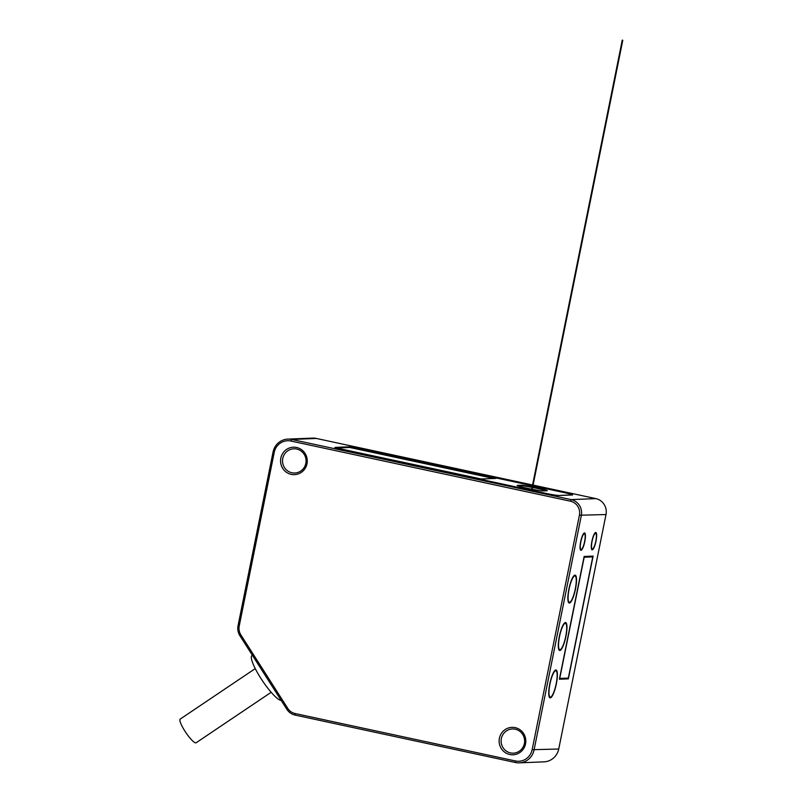 <?xml version="1.0" encoding="UTF-8"?>
<svg xmlns="http://www.w3.org/2000/svg" width="803" height="803" viewBox="0 0 803 803"><rect width="100%" height="100%" fill="white"/><g stroke="black" fill="none" stroke-linecap="round" stroke-linejoin="round"><path stroke-width="1.2" d="M533.092 485.102L595.846 498.613A13.46 13.089 87.7 0 1 606.004 514.542L558.727 749.018A16.15 15.709 87.7 0 1 544.002 761.846L519.32 762.85A16.15 15.709 -92.3 0 0 534.045 750.022L581.322 515.546A13.46 13.089 -92.3 0 0 571.164 499.617L291.66 439.452A16.15 15.709 -92.3 0 0 273.08 451.948L238.059 625.647A13.46 13.089 -92.3 0 0 239.936 635.765L286.842 709.28A13.46 13.089 -92.3 0 0 295.133 715.092L515.476 762.519A16.15 15.709 -92.3 0 0 519.32 762.85M287.815 439.121L312.497 438.117A16.15 15.709 87.7 0 1 316.342 438.448L532.56 484.992M532.419 485.725L362.063 449.058A11.302 0.642 11.4 0 0 348.683 446.849L335.212 447.391A11.302 0.642 11.4 0 0 334.901 447.482A11.302 0.642 11.4 0 0 343.373 449.821L545.428 493.313A11.302 0.642 11.4 0 0 558.818 495.521L572.278 494.979A11.302 0.642 11.4 0 0 572.599 494.889A11.302 0.642 11.4 0 0 564.128 492.55L532.941 485.835M335.393 447.773L481.268 478.989L495.983 478.397L350.138 447A10.77 0.612 11.4 0 1 361.942 449.068L532.409 485.755M532.931 485.865L564.007 492.56A10.77 0.612 11.4 0 1 572.067 494.789A10.77 0.612 11.4 0 1 571.766 494.869L558.286 495.511M335.433 447.602A10.77 0.612 11.4 0 0 343.493 449.81L545.558 493.313A10.77 0.612 11.4 0 0 558.306 495.411M532.188 486.849A13.46 0.763 11.4 0 0 521.267 485.243L517.523 485.393A13.46 0.763 11.4 0 0 517.152 485.494A13.46 0.763 11.4 0 0 528.705 488.595A13.46 0.763 11.4 0 0 543.169 490.914L546.903 490.763A13.46 0.763 11.4 0 0 547.275 490.663A13.46 0.763 11.4 0 0 532.72 486.949M493.835 478.478L350.038 447.532L350.138 447M350.038 447.532A10.77 0.612 11.4 0 0 349.084 447.482L337.15 447.974M546.441 490.774A13.46 0.763 11.4 0 0 532.61 487.481M532.078 487.381A13.46 0.763 11.4 0 0 521.157 485.765L517.875 485.895M569.367 603.043A14.263 3.202 102.1 0 0 575.41 589.352A14.263 3.202 102.1 0 0 575.189 575.139A14.263 3.202 102.1 0 0 574.998 575.119A14.263 3.202 102.1 0 0 568.966 588.81A14.263 3.202 102.1 0 0 569.186 603.033A14.263 3.202 102.1 0 0 569.367 603.043M559.811 650.47A14.263 3.202 102.1 0 0 565.844 636.779A14.263 3.202 102.1 0 0 565.623 622.556A14.263 3.202 102.1 0 0 565.442 622.546A14.263 3.202 102.1 0 0 559.4 636.237A14.263 3.202 102.1 0 0 559.621 650.45A14.263 3.202 102.1 0 0 559.811 650.47M550.246 697.887A14.263 3.202 102.1 0 0 556.278 684.196A14.263 3.202 102.1 0 0 556.067 669.983A14.263 3.202 102.1 0 0 555.877 669.963A14.263 3.202 102.1 0 0 549.844 683.654A14.263 3.202 102.1 0 0 550.055 697.877A14.263 3.202 102.1 0 0 550.246 697.887M593.116 556.088L584.142 556.459L559.39 679.228L568.363 678.866L593.116 556.088M592.212 549.854A8.883 1.997 102.1 0 0 595.967 541.332A8.883 1.997 102.1 0 0 595.836 532.479A8.883 1.997 102.1 0 0 595.716 532.469A8.883 1.997 102.1 0 0 591.962 540.991A8.883 1.997 102.1 0 0 592.092 549.844A8.883 1.997 102.1 0 0 592.212 549.854M580.991 550.316A8.883 1.997 102.1 0 0 584.745 541.794A8.883 1.997 102.1 0 0 584.614 532.941A8.883 1.997 102.1 0 0 584.494 532.931A8.883 1.997 102.1 0 0 580.74 541.453A8.883 1.997 102.1 0 0 580.87 550.306A8.883 1.997 102.1 0 0 580.991 550.316M574.838 575.912A13.46 3.021 102.1 0 0 569.146 588.83A13.46 3.021 102.1 0 0 569.357 602.24A13.46 3.021 102.1 0 0 569.528 602.26A13.46 3.021 102.1 0 0 575.219 589.342A13.46 3.021 102.1 0 0 575.018 575.922A13.46 3.021 102.1 0 0 574.838 575.912M565.282 623.329A13.46 3.021 102.1 0 0 559.581 636.247A13.46 3.021 102.1 0 0 559.791 649.667A13.46 3.021 102.1 0 0 559.962 649.677A13.46 3.021 102.1 0 0 565.663 636.759A13.46 3.021 102.1 0 0 565.453 623.349A13.46 3.021 102.1 0 0 565.282 623.329M555.716 670.756A13.46 3.021 102.1 0 0 550.025 683.674A13.46 3.021 102.1 0 0 550.226 697.084A13.46 3.021 102.1 0 0 550.406 697.104A13.46 3.021 102.1 0 0 556.098 684.186A13.46 3.021 102.1 0 0 555.897 670.766A13.46 3.021 102.1 0 0 555.716 670.756M592.775 556.891L568.333 678.083L559.731 678.425L584.172 557.242L592.775 556.891L584.112 556.589M595.555 533.262A8.08 1.817 102.1 0 0 592.142 541.011A8.08 1.817 102.1 0 0 592.263 549.061A8.08 1.817 102.1 0 0 592.373 549.071A8.08 1.817 102.1 0 0 595.786 541.312A8.08 1.817 102.1 0 0 595.665 533.272A8.08 1.817 102.1 0 0 595.555 533.262M584.333 533.714A8.08 1.817 102.1 0 0 580.92 541.463A8.08 1.817 102.1 0 0 581.041 549.513A8.08 1.817 102.1 0 0 581.151 549.523A8.08 1.817 102.1 0 0 584.564 541.774A8.08 1.817 102.1 0 0 584.443 533.724A8.08 1.817 102.1 0 0 584.333 533.714M290.967 441.048A14.534 14.143 -92.3 0 0 274.245 452.3L239.224 625.989A11.844 11.523 -92.3 0 0 240.88 634.902L287.785 708.417A11.844 11.523 -92.3 0 0 295.072 713.526L515.416 760.953A14.534 14.143 -92.3 0 0 532.138 749.711L579.415 515.235A11.844 11.523 -92.3 0 0 570.461 501.213L290.967 441.048L291.66 439.452L316.342 438.448M509.764 754.509A13.731 13.35 87.7 0 1 499.396 738.258A13.731 13.35 87.7 0 1 515.175 727.638A13.731 13.35 87.7 0 1 525.543 743.889A13.731 13.35 87.7 0 1 509.764 754.509M291.198 474.362A13.731 13.35 87.7 0 1 280.829 458.111A13.731 13.35 87.7 0 1 296.618 447.492A13.731 13.35 87.7 0 1 306.987 463.743A13.731 13.35 87.7 0 1 291.198 474.362M510.457 752.913A12.115 11.784 87.7 0 1 512.354 728.963A12.115 11.784 87.7 0 1 524.59 742.072A12.115 11.784 87.7 0 1 510.457 752.913M291.89 472.766A12.115 11.784 87.7 0 1 293.788 448.807A12.115 11.784 87.7 0 1 306.033 461.926A12.115 11.784 87.7 0 1 291.89 472.766M281.201 700.447A26.921 5.35 -123.9 0 1 260.744 678.164A26.921 5.35 -123.9 0 1 251.951 655.579L252.393 655.278M271.173 692.286L196.143 742.765A14.263 2.841 -123.9 0 1 184.871 731.061A14.263 2.841 -123.9 0 1 180.213 719.086L255.244 668.608M559.52 678.565L565.824 678.184M568.363 678.866L565.794 678.314M570.461 501.213L571.164 499.617L595.846 498.613M348.683 446.849L348.542 447.502M521.267 485.243L521.157 485.765M579.415 515.235L606.004 514.542M532.138 749.711L558.727 749.018M274.245 452.3L273.08 451.948M515.416 760.953L515.476 762.519M295.072 713.526L295.133 715.092M287.785 708.417L286.842 709.28M240.88 634.902L239.936 635.765M239.224 625.989L238.059 625.647M532.369 488.656L622.787 40.26M531.847 488.545L622.255 40.15M568.313 602.019L569.357 602.24M573.974 575.701L575.018 575.922M558.747 649.436L559.791 649.667M564.419 623.128L565.453 623.349M549.192 696.863L550.226 697.084M554.853 670.545L555.897 670.766M591.45 548.881L592.263 549.061M594.852 533.092L595.665 533.272M580.228 549.342L581.041 549.513M583.63 533.553L584.443 533.724"/></g></svg>
